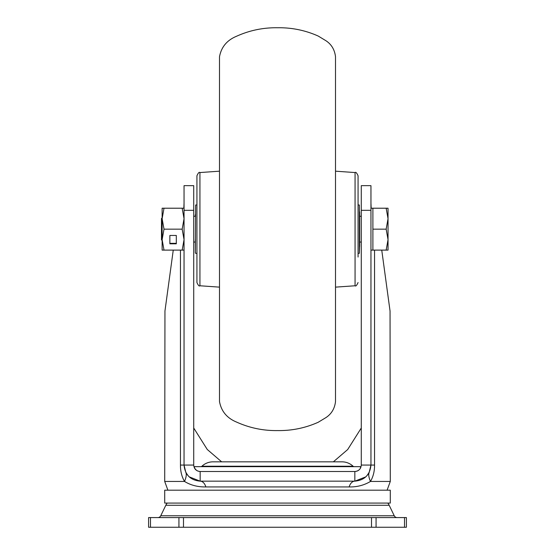 <?xml version="1.0" encoding="UTF-8"?>
<svg xmlns="http://www.w3.org/2000/svg" width="555" height="555" viewBox="0 0 555 555"><rect width="100%" height="100%" fill="white"/><g stroke="black" fill="none" stroke-linecap="round" stroke-linejoin="round"><path stroke-width="0.83" d="M167.201 503.08A11.28 11.28 0 0 0 165.813 505.272L160.756 515.762A3.226 3.226 0 0 1 157.856 517.579M387.799 503.08A11.28 11.28 0 0 1 389.187 505.272L394.244 515.762A3.226 3.226 0 0 0 397.144 517.579M341.949 461.829L213.051 461.829L341.949 461.829A16.275 16.275 0 0 1 353.077 466.228A1.609 1.609 0 0 0 354.18 466.665M213.051 461.829A16.275 16.275 0 0 0 201.923 466.228A1.609 1.609 0 0 1 200.82 466.665M194.521 468.177L194.521 466.665L360.479 466.665L360.479 468.177M390.29 490.19L164.71 490.19L164.71 503.08L390.29 503.08L390.29 490.19M150.481 527.25L406.406 527.25L406.406 517.579L148.594 517.579L148.594 527.25L150.481 527.25L150.481 517.579M315.989 471.5L354.784 471.5M193.716 428.002L207.279 449.501L221.639 461.829M333.361 461.829L347.694 449.536L361.284 428.002M381.75 250.111L390.047 311.015L390.29 481.449L387.099 490.19M173.257 250.111L164.953 311.015L164.71 481.449L184.531 481.449C181.769 476.717 180.41 471.257 180.451 465.055L180.444 250.111M194.423 467.997L196.449 470.321M197.067 470.709L198.288 471.223M199.446 471.459L200.154 471.5C196.241 471.119 194.097 468.968 193.716 465.055L193.716 185.661L184.045 185.654L184.045 465.055L193.716 465.055L193.716 242.375M200.161 481.164A9.671 6.209 -90 0 1 205.836 486.929C197.795 487.061 190.691 485.237 184.531 481.449C186.279 477.217 186.716 474.206 185.821 472.409L184.045 465.055C185.002 474.837 190.372 480.214 200.161 481.164L354.839 481.164L354.839 471.5L200.161 471.5L200.161 481.164L189.144 476.814M276.21 481.164L239.011 481.164M361.284 185.654L370.955 185.654L361.284 185.654L361.284 465.055L370.955 465.055L370.955 185.661M361.284 369.755L361.284 465.055C360.903 468.968 358.759 471.119 354.839 471.5L355.547 471.459M354.839 481.164C364.628 480.214 369.998 474.837 370.955 465.055L369.179 472.409C368.298 474.317 368.728 477.328 370.469 481.449C364.031 485.285 356.927 487.117 349.164 486.929A9.671 6.209 90 0 1 354.839 481.164L365.8 476.863M184.045 185.654L193.716 185.654M188.402 476.072L185.821 472.409M369.179 472.409L366.64 476.03M370.955 465.055L374.549 465.055C374.604 471.202 373.238 476.669 370.469 481.449L390.29 481.449M371.156 208.215L370.955 203.005L370.955 208.215L386.162 208.215L388.035 218.691L388.035 208.215L386.162 208.215M372.891 208.215L372.891 250.111L370.955 250.111L370.955 320.062M361.284 332.202L361.284 465.09M356.712 471.223L357.94 470.702M358.558 470.321L359.647 469.35M200.216 471.5L239.011 471.5M184.045 338.071L184.045 250.111L162.129 250.111L162.129 239.635L164.002 250.111M162.129 218.684L162.129 239.635L164.002 229.159L182.172 229.159L184.045 218.691L182.172 208.215L184.045 208.215L184.045 203.005L183.844 208.215M335.504 56.693L335.504 401.647L335.504 56.693C334.637 49.61 331.397 44.268 325.799 40.64L318.202 36.047C305.312 30.303 291.784 27.535 277.618 27.75C263.271 27.528 249.583 30.358 236.562 36.248C226.967 40.203 221.272 47.057 219.496 56.811L219.496 56.881M358.065 228.362L358.065 201.285M358.065 282.55C356.754 285.45 355.755 286.519 355.068 285.769L355.068 172.556C355.755 171.8 356.754 172.876 358.065 175.769L358.065 257.034M196.935 282.55L196.935 175.769C198.232 172.882 199.231 171.807 199.932 172.556L199.932 285.769C199.231 286.512 198.232 285.443 196.935 282.55M162.129 217.851L161.484 218.497L161.484 239.829L162.129 240.468M388.035 239.635L388.035 218.691L386.162 229.159L388.035 239.635L388.035 250.111L386.162 250.111L388.035 239.635M372.891 229.159L386.162 229.159M372.891 250.111L386.162 250.111M169.865 243.818L176.31 243.818L176.31 235.452L169.865 235.452L169.865 243.818M182.172 229.159L184.045 239.635L182.172 250.111M164.002 229.159L162.129 218.691L164.002 208.215L182.172 208.215M164.002 208.215L162.129 208.215L162.129 218.691M169.865 235.452L169.865 243.34L176.31 243.34L176.31 235.452M195.325 214.639L195.325 216.27L193.716 216.27M193.716 242.049L195.325 242.049L195.325 253.011L195.644 204.989L195.325 253.011M195.325 239.663L195.325 246.399M361.284 242.049L359.675 242.049L359.675 246.399L359.675 211.92M359.675 243.687L359.356 253.33L359.356 204.989L359.675 243.687M361.284 216.27L359.675 216.27L359.675 214.639M389.187 505.272L165.813 505.272M201.923 466.228L353.077 466.228M160.756 515.762L394.244 515.762M178.932 527.25L178.932 517.579M183.49 517.579L183.49 527.25M371.51 527.25L371.51 517.579M376.068 517.579L376.068 527.25M404.519 527.25L404.519 517.579M349.164 486.929L205.836 486.929M193.716 215.95L193.716 210.324L184.045 210.324M370.955 210.324L361.284 210.324M180.451 465.055L184.045 465.055M374.556 250.111L374.549 465.055M164.71 481.449L167.901 490.19M335.504 401.647C334.637 408.716 331.397 414.058 325.799 417.679L318.202 422.272C305.312 428.023 291.784 430.791 277.618 430.576C263.271 430.798 249.583 427.96 236.562 422.077C226.967 418.123 221.272 411.269 219.496 401.508L219.496 56.811M355.068 285.769L335.504 287.136M199.932 285.769L219.496 287.136M199.932 172.556L219.496 171.183M355.068 172.556L335.504 171.183M195.644 253.33L196.935 253.33M358.065 253.33L359.356 253.33M195.644 204.989L196.935 204.989M358.065 204.989L359.356 204.989"/></g></svg>
